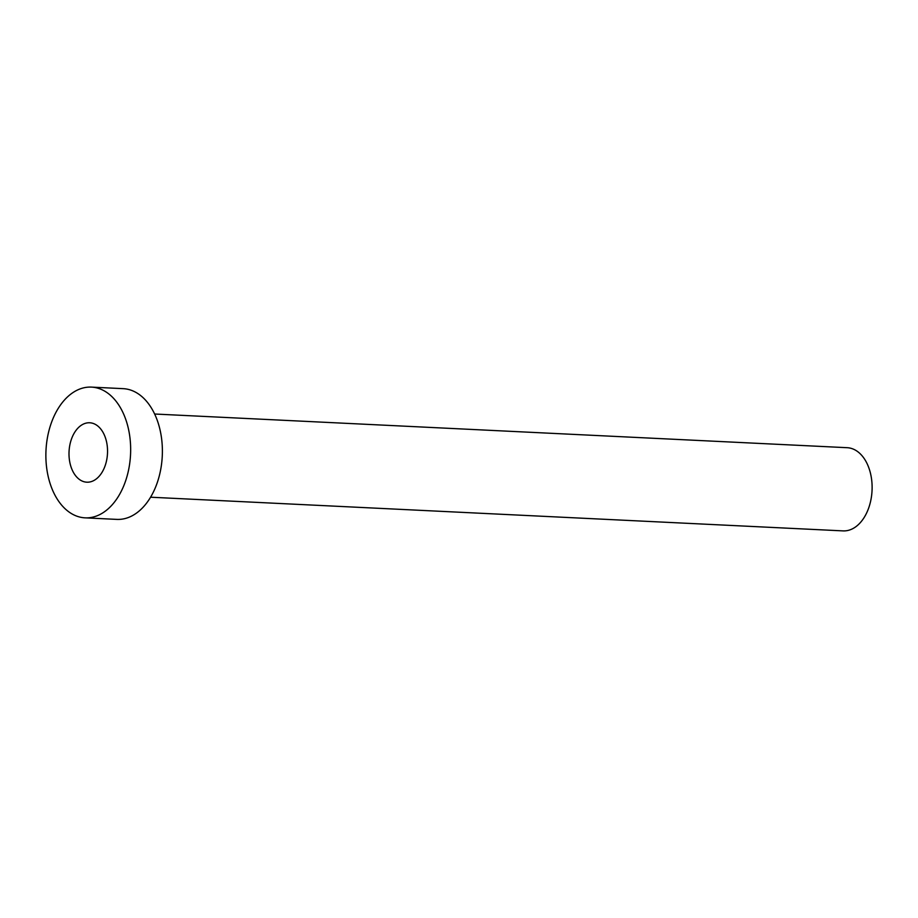 <?xml version="1.0" encoding="UTF-8"?>
<svg xmlns="http://www.w3.org/2000/svg" width="918" height="918" viewBox="0 0 918 918"><rect width="100%" height="100%" fill="white"/><g stroke="black" fill="none" stroke-linecap="round" stroke-linejoin="round"><path stroke-width="1.38" d="M88.266 422.785A29.743 19.244 -87.2 0 0 69.011 452.666A29.743 19.244 -87.2 0 0 86.82 482.191A29.743 19.244 -87.2 0 0 88.266 482.179A29.743 19.244 -87.2 0 0 107.532 452.299A29.743 19.244 -87.2 0 0 89.712 422.773A29.743 19.244 -87.2 0 0 88.266 422.785M154.626 414.018L847.165 447.697A41.643 26.932 92.8 0 1 872.1 489.042A41.643 26.932 92.8 0 1 845.134 530.868A41.643 26.932 92.8 0 1 843.114 530.891L150.586 497.212M91.444 387.109L123.173 388.658A65.442 42.331 92.8 0 1 162.36 453.63A65.442 42.331 92.8 0 1 119.994 519.359A65.442 42.331 92.8 0 1 116.816 519.393L85.087 517.844A65.442 42.331 92.8 0 1 45.9 452.884A65.442 42.331 92.8 0 1 88.266 387.144A65.442 42.331 92.8 0 1 91.444 387.109A65.442 42.331 92.8 0 1 130.631 452.081A65.442 42.331 92.8 0 1 88.266 517.821A65.442 42.331 92.8 0 1 85.087 517.844"/></g></svg>
